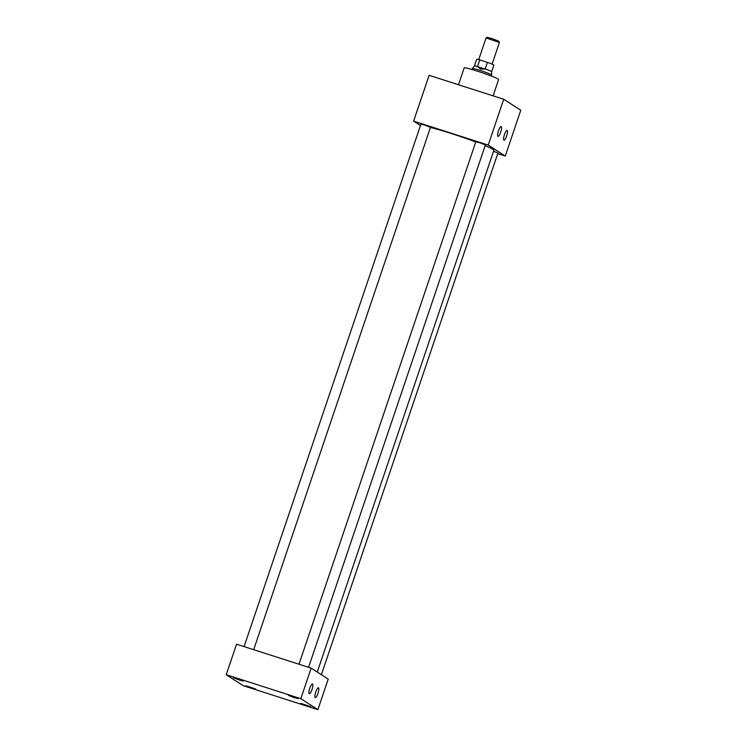 <?xml version="1.0" encoding="UTF-8"?>
<svg xmlns="http://www.w3.org/2000/svg" width="747" height="747" viewBox="0 0 747 747"><rect width="100%" height="100%" fill="white"/><g stroke="black" fill="none" stroke-linecap="round" stroke-linejoin="round"><path stroke-width="1.12" d="M312.545 683.991A5.173 1.261 107.8 0 0 312.339 683.944A5.173 1.261 107.8 0 0 309.688 688.501A5.173 1.261 107.8 0 0 309.193 693.739A5.173 1.261 107.8 0 0 309.23 693.767A5.173 1.261 107.8 0 0 311.985 689.584A5.173 1.261 107.8 0 0 312.545 683.991M318.511 687.838A5.173 1.261 107.8 0 0 318.306 687.782A5.173 1.261 107.8 0 0 315.664 692.338A5.173 1.261 107.8 0 0 315.169 697.577A5.173 1.261 107.8 0 0 315.206 697.605A5.173 1.261 107.8 0 0 317.951 693.421A5.173 1.261 107.8 0 0 318.511 687.838M507.194 130.417A5.173 1.261 107.8 0 0 506.989 130.37A5.173 1.261 107.8 0 0 504.346 134.918A5.173 1.261 107.8 0 0 503.851 140.156A5.173 1.261 107.8 0 0 503.889 140.193A5.173 1.261 107.8 0 0 506.634 136.001A5.173 1.261 107.8 0 0 507.194 130.417M501.228 126.579A5.173 1.261 107.8 0 0 501.022 126.532A5.173 1.261 107.8 0 0 498.38 131.08A5.173 1.261 107.8 0 0 497.876 136.318A5.173 1.261 107.8 0 0 497.922 136.346A5.173 1.261 107.8 0 0 500.667 132.163A5.173 1.261 107.8 0 0 501.228 126.579M294.318 697.67L298.128 698.613L288.333 695.308L294.318 697.67M239.413 680.05L243.223 680.993L233.428 677.678L239.413 680.05M306.877 705.747L310.687 706.69L300.892 703.375L306.877 705.747M251.972 688.118L255.773 689.061L245.987 685.755L251.972 688.118M244.082 646.603L420.935 124.123L424.641 125.057L430.477 127.354L253.681 649.685M298.987 664.232L475.839 141.753L479.546 142.677L485.391 144.983L308.586 667.314M458.481 84.738L464.195 67.856A18.171 1.139 18.7 0 1 477.566 71.217A18.171 1.139 18.7 0 1 498.623 79.509L493.095 95.849M430.431 127.513A36.36 2.288 18.7 0 1 451.758 133.648A36.36 2.288 18.7 0 1 475.764 141.967M226.22 674.737L236.556 644.194L311.163 668.135L328.222 679.107L317.886 709.65L243.289 685.699L226.22 674.737L300.826 698.678L317.886 709.65M420.458 125.533L413.605 121.135L488.211 145.077L505.271 156.048L497.745 153.63M485.158 145.656A36.36 2.288 18.7 0 1 493.879 150.25L317.26 672.057M493.552 151.23L497.941 153.051L321.378 674.7M311.163 668.135L300.826 698.678M413.605 121.135L429.114 75.316L503.711 99.258L488.211 145.077M503.711 99.258L520.78 110.229L505.271 156.048M486.064 37.957L487.287 37.35L491.75 38.499L498.8 41.244L499.407 42.467L486.064 37.957L478.715 59.629M477.426 66.576L485.205 69.069L480.498 69.06L477.52 66.502A9.076 0.57 18.7 0 0 474.457 65.904A9.076 0.57 18.7 0 1 474.457 65.904L476.689 59.321A9.076 0.57 18.7 0 1 479.751 59.9L487.408 62.365L485.177 68.957A9.076 0.57 18.7 0 1 491.657 71.731L491.619 74.961A10.085 0.635 -161.3 0 0 491.619 74.961A10.085 0.635 -161.3 0 0 479.938 70.377A10.085 0.635 -161.3 0 0 472.524 68.5A10.085 0.635 -161.3 0 0 472.515 68.509L472.16 69.555M487.408 62.365A9.076 0.57 18.7 0 1 493.888 65.138L491.657 71.731A9.076 0.57 18.7 0 1 491.647 71.74M477.52 66.502L479.751 59.9M474.457 65.904L472.524 68.5M491.61 74.971L491.265 76.017M499.416 42.504L492.086 64.149"/></g></svg>
